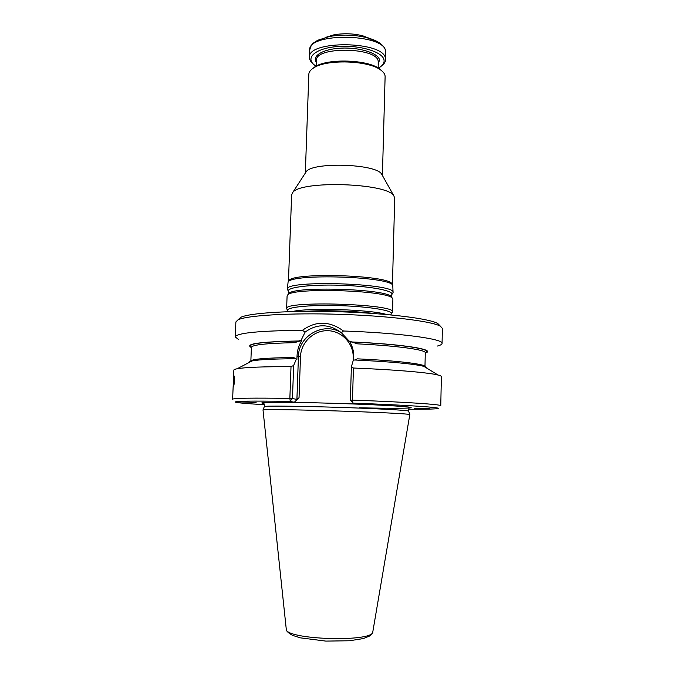 <?xml version="1.0" encoding="UTF-8"?>
<svg xmlns="http://www.w3.org/2000/svg" width="675" height="675" viewBox="0 0 675 675"><rect width="100%" height="100%" fill="white"/><g stroke="black" fill="none" stroke-linecap="round" stroke-linejoin="round"><path stroke-width="1.01" d="M373.984 313.512C355.219 311.015 323.949 310.027 305.066 311.352M382.21 175.137L381.653 174.142C376.245 163.755 312.221 161.738 306.163 171.771L305.547 172.724M382.404 175.483L385.113 76.655C385.163 74.453 383.788 72.318 380.995 70.242C369.006 60.286 325.941 58.928 313.343 68.116C310.433 70.014 308.922 72.065 308.829 74.258L305.328 173.062M392.453 284.605L394.706 198.146L393.837 195.826C387.382 182.942 299.894 180.191 292.638 192.645L291.634 194.906L288.453 281.332M392.42 284.538L391.998 283.77C388.032 275.088 293.465 272.118 288.959 280.53L288.487 281.273M391.458 313.622L392.563 312.01C396.571 303.961 283.129 300.4 286.622 308.677L287.626 310.357M392.563 312.01L392.892 299.244L392.285 298.139C387.273 290.292 293.271 287.331 287.769 294.857L287.094 295.92L286.622 308.677M391.939 294.334L393.061 292.596C397.102 283.255 283.897 279.695 287.339 289.271L288.36 291.077M393.061 292.596L392.774 285.179C388.8 276.438 292.604 273.409 288.098 281.888L287.339 289.271M370.777 38.838L362.618 35.75C353.093 33.446 343.507 33.151 333.855 34.847L325.51 37.42M312.795 63.492C310.508 61.518 309.386 59.468 309.428 57.341C307.42 40.019 383.569 40.846 385.417 58.253L385.577 59.737C385.493 61.855 384.244 63.838 381.831 65.661M316.069 66.192L314.719 65.247C304.805 57.966 315.166 48.389 336.867 46.592C358.467 44.634 382.312 51.511 383.948 59.67C384.573 62.446 383.189 64.986 379.806 67.289L378.405 68.15M381.772 70.841L379.738 69.053C368.17 59.451 326.827 58.151 314.677 67.002L312.533 68.664M409.818 414.593L409.776 414.526C409.075 413.843 376.043 412.18 336.428 410.94C296.814 409.691 263.748 409.269 263.005 409.911L286.234 628.881C283.787 639.799 374.6 642.651 372.845 631.606L409.818 414.593M234.622 381.248L233.618 386.885C233.128 386.522 233.634 375.199 234.217 376.059L234.622 381.248M256.07 402.469L240.157 401.887L256.103 402.443M414.501 408.274L429.486 408.78L414.501 408.274M352.477 400.115L352.755 402.578L350.376 400.106L352.477 400.115C404.485 401.946 442.1 404.494 440.767 405.751L441.374 376.633C441.391 376.135 440.286 375.604 438.067 375.038C428.954 372.608 394.968 369.664 353.43 368.018L352.477 400.115M290.208 400.866L289.862 398.419C252.551 397.853 233.466 398.115 232.622 399.212L233.854 370.111C233.862 369.613 235.001 369.149 237.254 368.727C245.135 367.318 263.056 366.618 291.018 366.626L289.862 398.419L292.469 398.545L289.786 401.423C250.298 400.798 232.293 401.077 235.769 402.266C238.84 402.967 248.392 403.777 264.414 404.688M408.696 409.219C424.744 409.32 434.329 409.109 437.442 408.603C444.302 407.616 407.877 405.093 353.379 403.169L356.434 403.937L294.351 402.233L299.033 397.752L296.907 399.406L298.434 356.501L297.034 355.894L296.899 359.522L295.515 358.737C273.265 358.881 258.77 359.615 252.011 360.939C249.531 361.454 248.468 362.019 248.822 362.627M294.351 402.233L289.786 401.423M352.755 402.578L353.379 403.169M426.904 368.221C427.292 367.639 426.271 367.006 423.824 366.339C413.573 363.808 390.462 361.69 354.51 359.986L353.236 360.475L351.38 366.753L353.43 368.018M350.376 400.106L351.38 366.753M291.018 366.626L293.659 365.47L292.469 398.545L296.907 399.406M250.973 361.488L250.847 361.159C251.497 359.075 265.798 357.86 293.726 357.505L295.675 358.796M293.659 365.47L296.283 359.26M354.848 360.003L357.404 358.847C397.702 360.686 425.866 364.163 424.972 366.626L424.828 366.955M298.966 340.976L294.427 342.672L301.784 340.487L301.168 340.158L298.966 340.976C260.018 341.71 244.164 343.896 251.395 347.558M424.356 366.668L424.972 366.626L425.284 352.814C426.195 349.827 397.972 345.819 357.657 343.862L349.557 341.373C352.485 346.207 353.894 351.439 353.776 357.075L353.683 360.307M297.034 355.894C297.262 350.308 298.848 345.178 301.784 340.487M357.657 343.862L349.102 341.044L341.381 332.733C329.13 323.688 317.039 323.477 305.108 332.108L301.168 340.158M349.557 341.373L349.102 341.044M425.284 353.017C436.953 349.726 403.937 344.166 351.894 341.963M341.39 332.733L343.474 330.995C329.645 320.878 315.968 320.642 302.434 330.303L305.1 332.108M302.434 330.303C259.09 330.75 236.697 332.961 235.246 336.926L238.267 339.297M437.425 346.03C440.454 345.246 442.007 344.377 442.066 343.423C443.88 338.968 399.811 332.902 343.474 330.995M442.066 343.423L442.378 328.43L440.446 326.244C432.329 321.283 389.197 315.866 339.466 314.314C289.735 312.736 246.35 315.436 237.938 319.882L235.879 321.941L235.246 336.926M439.763 325.544L437.847 323.578C429.823 318.634 387.847 313.276 339.55 311.774C291.254 310.238 249.024 312.947 240.697 317.385L238.672 319.224M386.682 314.525C371.309 309.496 307.994 307.513 292.334 311.563M390.935 314.322C395.795 311.032 371.191 306.602 339.736 305.648C308.289 304.627 283.458 307.496 288.107 311.091M391.863 297.506L391.289 296.654C386.302 288.875 294.325 285.989 288.858 293.431L288.233 294.249M391.323 295.152C396.655 291.288 372.06 286.2 340.377 285.238C308.703 284.209 283.837 287.744 288.917 291.929M317.984 40.179L329.493 36.501C342.031 34.298 354.493 34.695 366.863 37.673L378.118 42.069M309.428 57.341L309.69 50.11C307.69 32.467 383.78 33.261 385.611 50.996L385.577 59.737M316.406 62.454C311.453 55.983 323.106 48.904 341.348 48.127C359.539 47.242 378 53.055 379.502 59.771L378.295 64.395M316.288 66.082L316.482 60.37C314.93 46.432 376.355 47.031 378.194 61.037L378.194 68.023M408.645 411.151L408.611 411.05C407.869 410.257 375.41 408.51 336.547 407.295C297.675 406.072 265.174 405.776 264.381 406.519L264.347 406.612M249.505 362.264L251.294 361.319M318.026 402.882C278.353 401.878 254.728 402.216 263.714 403.397M359.294 407.776C391.095 408.527 414.838 408.434 410.729 407.388C407.033 406.358 371.832 404.452 332.488 403.279M424.516 366.761L426.246 367.816M299.033 397.752L300.485 356.678L298.434 356.501C298.367 335.441 324.397 321.199 341.677 332.977M300.485 356.678C300.89 342.503 313.554 330.353 327.611 330.691C341.677 330.809 353.734 343.474 353.211 357.775L353.118 360.88M353.211 357.775L353.759 357.784M294.427 342.672C266.423 343.271 252.079 344.832 251.404 347.347L250.847 361.159L251.463 361.235M299.109 341.052C261.883 341.727 245.978 343.803 251.412 347.262M425.284 352.73C434.683 349.448 401.988 344.166 351.996 342.039M306.163 171.771L292.638 192.645M381.653 174.142L393.837 195.826M390.943 314.415L390.867 314.913M288.082 311.183L288.132 311.681M288.841 292.081L288.858 293.431L287.769 294.857M391.39 295.304L391.289 296.654L392.285 298.139M288.959 280.53L288.098 281.888M391.998 283.77L392.774 285.179M333.855 34.847L317.064 40.652C313.782 43.318 311.698 42.356 309.69 50.11M362.618 35.75L366.863 37.673C377.485 40.424 383.721 44.693 385.568 50.482L385.779 52.507M314.677 67.002L313.343 68.116M379.738 69.053L380.995 70.242M372.802 631.859C372.102 633.774 371.022 635.167 369.562 636.027L363.352 638.567L349.498 640.769L325.814 641.098L300.24 637.833L292.393 635.302C287.989 632.753 285.947 630.703 286.259 629.134M264.229 403.928L264.381 406.519L263.005 409.911M408.932 408.476L408.611 411.05L409.776 414.526M252.011 360.939L237.254 368.727M423.824 366.339L438.067 375.038M240.697 317.385L237.938 319.882M437.847 323.578L440.446 326.244"/></g></svg>
